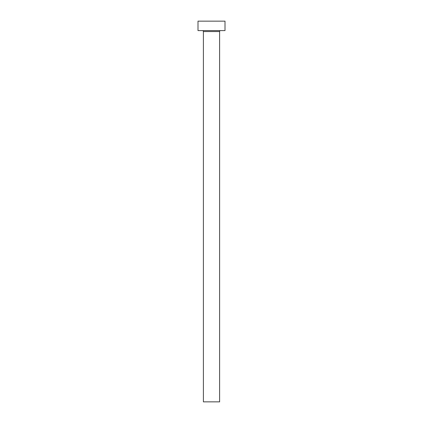 <?xml version="1.0" encoding="UTF-8"?>
<svg xmlns="http://www.w3.org/2000/svg" width="423" height="423" viewBox="0 0 423 423"><rect width="100%" height="100%" fill="white"/><g stroke="black" fill="none" stroke-linecap="round" stroke-linejoin="round"><path stroke-width="0.63" d="M219.6 31.545L203.4 31.545L203.4 401.85L219.6 401.85L219.6 31.545A0.946 0.946 0 0 1 220.547 30.599M203.4 31.545A0.946 0.946 0 0 0 202.453 30.599M224.999 30.599L198.001 30.599L198.001 21.15L224.999 21.15L224.999 30.599"/></g></svg>

